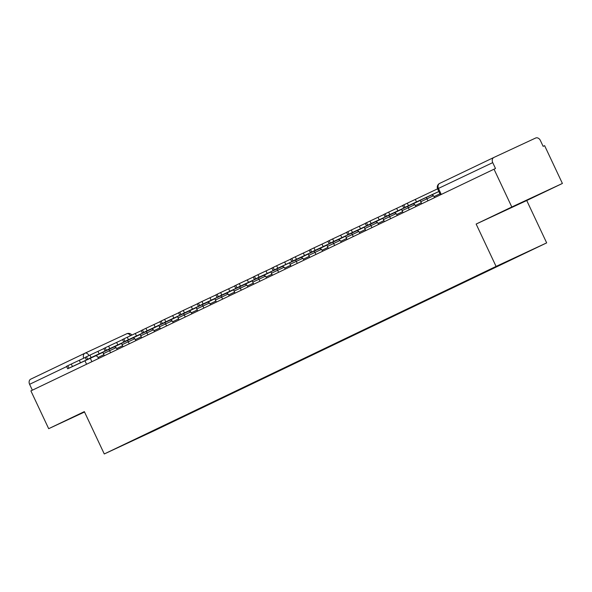<?xml version="1.0" encoding="UTF-8"?>
<svg xmlns="http://www.w3.org/2000/svg" width="592" height="592" viewBox="0 0 592 592"><rect width="100%" height="100%" fill="white"/><g stroke="black" fill="none" stroke-linecap="round" stroke-linejoin="round"><path stroke-width="0.89" d="M562.4 183.453L511.806 206.993L494.024 169.194L30.895 390.89L48.685 428.682L84.345 411.618L104.273 453.968L154.867 430.436L546.668 242.883L526.739 200.525L562.4 183.453L544.618 145.662L543.138 146.342L540.37 140.459A4.196 3.256 64.4 0 0 535.634 138.032L493.891 157.45A4.196 3.256 64.4 0 0 493.869 157.457A4.196 3.256 64.4 0 0 492.729 162.622L415.332 199.408L416.494 201.879L403.737 207.94L431.213 195.175A2.516 1.954 64.4 0 1 434.054 196.633L434.543 197.669M511.806 206.993L476.146 224.057L496.081 266.415L104.273 453.968M494.024 169.194L495.497 168.505L492.729 162.622M48.685 428.682L84.53 412.01M32.36 390.187L29.6 384.312A4.196 3.256 -115.6 0 1 30.74 379.154A4.196 3.256 -115.6 0 1 30.762 379.146L84.922 353.217M164.073 425.47L139.69 437.14M164.458 425.67L531.372 250.031L139.675 437.199M546.668 242.883L496.081 266.415M84.404 411.751L72.757 417.39L84.493 411.928M526.739 200.525L476.146 224.057M521.885 202.397L498.79 213.453L521.885 202.397M94.587 356.273L77.456 364.243L94.565 356.206M98.509 358.523L98.02 357.487A2.516 1.954 64.4 0 0 95.179 356.036L67.703 368.794L72.446 366.515L71.284 364.043L67.814 365.708L68.975 368.172M71.284 364.043L85.255 357.494M103.038 352.233L72.446 366.515M67.703 368.794L66.541 366.33L67.814 365.708M113.257 347.334L96.126 355.304L113.227 347.275M117.172 349.591L116.691 348.555A2.516 1.954 64.4 0 0 113.849 347.097L86.365 359.862L91.109 357.575L89.947 355.104L86.484 356.769L87.646 359.24M89.947 355.104L103.926 348.555M121.708 343.293L91.109 357.575M86.365 359.862L85.204 357.39L86.484 356.769M131.927 338.395L114.796 346.364L131.898 338.335M135.842 340.652L135.353 339.616A2.516 1.954 64.4 0 0 132.512 338.158L105.036 350.923L109.779 348.636L108.617 346.172L105.147 347.83L106.308 350.301M108.617 346.172L122.596 339.623M140.371 334.362L109.779 348.636M105.036 350.923L103.874 348.451L105.147 347.83M150.597 329.463L133.466 337.433L150.568 329.404M154.512 331.712L154.024 330.676A2.516 1.954 64.4 0 0 151.182 329.226L123.706 341.984L128.449 339.704L127.287 337.233L123.817 338.898L124.979 341.362M127.287 337.233L141.259 330.684M159.041 325.422L128.449 339.704M123.706 341.984L122.544 339.519L123.817 338.898M169.268 320.524L152.137 328.493L169.238 320.464M173.182 322.781L172.694 321.745A2.516 1.954 64.4 0 0 169.852 320.287L142.376 333.052L147.119 330.765L145.958 328.294L142.487 329.959L143.649 332.43M145.958 328.294L159.929 321.745M177.711 316.483L147.119 330.765M142.376 333.052L141.214 330.58L142.487 329.959M187.93 311.592L170.799 319.554L187.908 311.525M191.852 313.841L191.364 312.805A2.516 1.954 64.4 0 0 188.522 311.348L161.046 324.113L165.79 321.826L164.628 319.362L161.157 321.019L162.319 323.491M164.628 319.362L178.599 312.813M196.381 307.551L165.79 321.826M161.046 324.113L159.884 321.641L161.157 321.019M206.601 302.653L189.47 310.622L206.571 302.593M210.523 304.902L210.034 303.866A2.516 1.954 64.4 0 0 207.193 302.416L179.709 315.181L184.46 312.894L183.298 310.423L179.827 312.088L180.989 314.552M183.298 310.423L197.269 303.874M215.051 298.612L184.46 312.894M179.709 315.181L178.547 312.709L179.827 312.088M225.271 293.713L208.14 301.683L225.241 293.654M229.185 295.97L228.697 294.934A2.516 1.954 64.4 0 0 225.855 293.477L198.379 306.242L203.123 303.955L201.961 301.491L198.49 303.148L199.652 305.62M201.961 301.491L215.939 294.942M233.714 289.68L203.123 303.955M198.379 306.242L197.217 303.77L198.49 303.148M243.941 284.782L226.81 292.751L243.911 284.715M247.856 287.031L247.367 285.995A2.516 1.954 64.4 0 0 244.526 284.537L217.049 297.302L221.793 295.023L220.631 292.552L217.16 294.209L218.322 296.681M220.631 292.552L234.602 286.003M252.384 280.741L221.793 295.023M217.049 297.302L215.888 294.838L217.16 294.209M262.611 275.842L245.48 283.812L262.582 275.783M266.526 278.092L266.037 277.056A2.516 1.954 64.4 0 0 263.196 275.606L235.72 288.371L240.463 286.084L239.301 283.612L235.831 285.277L236.992 287.742M239.301 283.612L253.272 277.063M271.055 271.802L240.463 286.084M235.72 288.371L234.558 285.899L235.831 285.277M281.274 266.903L264.143 274.873L281.252 266.844M285.196 269.16L284.708 268.124A2.516 1.954 64.4 0 0 281.866 266.666L254.39 279.431L259.133 277.145L257.971 274.681L254.501 276.338L255.663 278.81M257.971 274.681L271.943 268.132M281.866 266.666L259.133 277.145M254.39 279.431L253.228 276.96L254.501 276.338M299.944 257.971L282.813 265.941L299.915 257.905M303.866 260.221L303.378 259.185A2.516 1.954 64.4 0 0 300.536 257.727L273.053 270.492L277.803 268.213L276.642 265.741L273.171 267.399L274.333 269.871M276.642 265.741L290.613 259.192M308.395 253.931L277.803 268.213M273.053 270.492L271.891 268.028L273.171 267.399M318.614 249.032L301.483 257.002L318.585 248.973M322.529 251.282L322.041 250.253A2.516 1.954 64.4 0 0 319.199 248.795L291.723 261.56L296.466 259.274L295.304 256.802L291.834 258.467L292.996 260.931M295.304 256.802L309.283 250.253M327.058 244.992L296.466 259.274M291.723 261.56L290.561 259.089L291.834 258.467M337.285 240.093L320.154 248.063L337.255 240.034M341.199 242.35L340.711 241.314A2.516 1.954 64.4 0 0 337.869 239.856L310.393 252.621L315.136 250.335L313.975 247.87L310.504 249.528L311.666 252M313.975 247.87L327.946 241.321M345.728 236.06L315.136 250.335M310.393 252.621L309.231 250.15L310.504 249.528M355.955 231.161L338.824 239.131L355.925 231.095M359.869 233.411L359.381 232.375A2.516 1.954 64.4 0 0 356.539 230.917L329.063 243.682L333.807 241.403L332.645 238.931L329.174 240.596L330.336 243.06M332.645 238.931L346.616 232.382M364.398 227.121L333.807 241.403M329.063 243.682L327.901 241.218L329.174 240.596M374.618 222.222L357.487 230.192L374.595 222.163M378.54 224.479L378.051 223.443A2.516 1.954 64.4 0 0 375.21 221.985L347.733 234.75L352.477 232.464L351.315 229.992L347.844 231.657L349.006 234.129M351.315 229.992L365.286 223.443M383.068 218.182L352.477 232.464M347.733 234.75L346.572 232.279L347.844 231.657M393.288 213.283L376.157 221.253L393.258 213.224M397.21 215.54L396.721 214.504A2.516 1.954 64.4 0 0 393.88 213.046L366.404 225.811L371.147 223.524L369.985 221.06L366.515 222.718L367.676 225.189M369.985 221.06L383.956 214.511M401.739 209.25L371.147 223.524M366.404 225.811L365.234 223.339L366.515 222.718M411.958 204.351L394.827 212.321L411.928 204.292M415.873 206.601L415.384 205.565A2.516 1.954 64.4 0 0 412.543 204.114L385.066 216.872L389.81 214.593L388.648 212.121L385.177 213.786L386.339 216.25M388.648 212.121L402.627 205.572M420.401 200.311L389.81 214.593M385.066 216.872L383.905 214.408L385.177 213.786M430.628 195.412L413.497 203.382L430.599 195.353M438.842 191.482L416.494 201.879M403.737 207.94L402.575 205.468L403.848 204.847L405.009 207.318M408.48 205.653L407.318 203.182L403.848 204.847M407.318 203.182L415.332 199.408M433.462 195.767L420.786 201.717L421.756 203.789M414.792 204.706L402.116 210.656L403.093 212.72M396.129 213.645L383.453 219.595L384.423 221.66M377.459 222.577L364.783 228.527L365.752 230.599M358.789 231.516L346.113 237.466L347.082 239.531M340.119 240.456L327.443 246.405L328.412 248.47M321.449 249.387L308.772 255.337L309.749 257.402M302.786 258.327L290.11 264.276L291.079 266.341M284.116 267.266L271.439 273.215L272.409 275.28M265.445 276.198L252.769 282.147L253.739 284.212M246.775 285.137L234.099 291.086L235.068 293.151M228.105 294.076L215.429 300.026L216.406 302.09M209.442 303.008L196.766 308.957L197.735 311.022M190.772 311.947L178.096 317.897L179.065 319.961M172.102 320.879L159.426 326.828L160.395 328.9M153.432 329.818L140.755 335.768L141.725 337.832M134.761 338.757L122.085 344.707L123.062 346.771M116.091 347.689L103.415 353.639L104.392 355.711M441.277 194.442L438.517 188.567A4.196 3.256 64.4 0 1 439.656 183.409A4.196 3.256 64.4 0 0 439.656 183.409L493.839 157.472M91.901 361.682L90.31 358.301M85.004 353.18L126.718 333.777A4.196 2.657 65.1 0 1 126.732 333.77A4.196 2.657 65.1 0 1 130.499 335.708M427.942 200.829L426.98 198.786A4.196 2.657 -114.9 0 0 426.188 197.513M409.272 209.76L408.31 207.725A4.196 2.657 -114.9 0 0 407.518 206.445M390.602 218.7L389.64 216.657A4.196 2.657 -114.9 0 0 388.848 215.384M371.931 227.639L370.977 225.596A4.196 2.657 -114.9 0 0 370.185 224.324M353.261 236.571L352.307 234.536A4.196 2.657 -114.9 0 0 351.515 233.255M334.598 245.51L333.636 243.467A4.196 2.657 -114.9 0 0 332.845 242.195M315.928 254.449L314.966 252.407A4.196 2.657 -114.9 0 0 314.174 251.134M297.258 263.381L296.296 261.346A4.196 2.657 -114.9 0 0 295.504 260.066M278.588 272.32L277.626 270.278A4.196 2.657 -114.9 0 0 276.841 269.005M259.918 281.259L258.963 279.217A4.196 2.657 -114.9 0 0 258.171 277.944M241.255 290.191L240.293 288.156A4.196 2.657 -114.9 0 0 239.501 286.876M222.585 299.13L221.623 297.088A4.196 2.657 -114.9 0 0 220.831 295.815M203.914 308.069L202.952 306.027A4.196 2.657 -114.9 0 0 202.161 304.754M185.244 317.001L184.282 314.959A4.196 2.657 -114.9 0 0 183.498 313.686M166.574 325.94L165.619 323.898A4.196 2.657 -114.9 0 0 164.828 322.625M147.911 334.872L146.949 332.837A4.196 2.657 -114.9 0 0 146.157 331.564M129.241 343.811L128.279 341.769A4.196 2.657 -114.9 0 0 127.487 340.496M110.571 352.751L109.609 350.708A4.196 2.657 -114.9 0 0 108.817 349.435M86.573 364.235L84.952 360.787M66.652 366.574L29.6 384.312M89.007 355.555A4.196 2.657 65.1 0 0 84.989 353.187A4.196 2.657 65.1 0 1 84.989 353.187A4.196 3.256 64.4 0 0 84.952 353.202A4.196 3.256 64.4 0 0 83.738 358.197M103.903 354.675L98.02 357.487M79.298 360.269L80.46 362.733M103.038 352.27L95.179 356.036M122.574 345.735L116.691 348.555M97.969 351.33L99.13 353.801M121.708 343.33L113.849 347.097M141.244 336.796L135.353 339.616M116.631 342.391L117.793 344.862M140.378 334.399L132.512 338.158M159.907 327.864L154.024 330.676M135.302 333.459L136.463 335.923M159.048 325.459L151.182 329.226M178.577 318.925L172.694 321.745M153.972 324.52L155.134 326.991M177.711 316.52L169.852 320.287M197.247 309.986L191.364 312.805M172.642 315.58L173.804 318.052M196.381 307.588L188.522 311.348M215.917 301.054L210.034 303.866M191.312 306.649L192.474 309.113M215.051 298.649L207.193 302.416M234.587 292.115L228.697 294.934M209.975 297.709L211.137 300.181M233.722 289.71L225.855 293.477M253.25 283.176L247.367 285.995M228.645 288.77L229.807 291.242M252.392 280.778L244.526 284.537M271.92 274.244L266.037 277.056M247.315 279.838L248.477 282.31M271.055 271.839L263.196 275.606M290.591 265.305L284.708 268.124M265.986 270.899L267.147 273.371M309.261 256.373L303.378 259.185M284.656 261.967L285.818 264.432M308.395 253.968L300.536 257.727M327.931 247.434L322.041 250.253M303.319 253.028L304.48 255.5M327.065 245.029L319.199 248.795M346.594 238.495L340.711 241.314M321.989 244.089L323.151 246.561M345.735 236.097L337.869 239.856M365.264 229.563L359.381 232.375M340.659 235.157L341.821 237.621M364.406 227.158L356.539 230.917M383.934 220.624L378.051 223.443M359.329 226.218L360.491 228.69M383.068 218.219L375.21 221.985M402.604 211.684L396.721 214.504M377.999 217.279L379.161 219.75M401.739 209.287L393.88 213.046M421.275 202.753L415.384 205.565M396.662 208.347L397.824 210.811M420.409 200.348L412.543 204.114M439.937 193.813L434.054 196.633M438.857 191.512L431.213 195.175M103.03 352.129A4.196 4.196 0 0 0 103.415 353.639M121.7 343.19A4.196 4.196 0 0 0 122.085 344.707M140.363 334.258A4.196 4.196 0 0 0 140.755 335.768M159.033 325.319A4.196 4.196 0 0 0 159.426 326.828M177.704 316.38A4.196 4.196 0 0 0 178.096 317.897M196.374 307.448A4.196 4.196 0 0 0 196.766 308.957M215.044 298.509A4.196 4.196 0 0 0 215.429 300.026M233.707 289.569A4.196 4.196 0 0 0 234.099 291.086M252.377 280.638A4.196 4.196 0 0 0 252.769 282.147M271.047 271.698A4.196 4.196 0 0 0 271.439 273.215M289.717 262.759A4.196 4.196 0 0 0 290.11 264.276M308.388 253.827A4.196 4.196 0 0 0 308.772 255.337M327.05 244.888A4.196 4.196 0 0 0 327.443 246.405M345.721 235.956A4.196 4.196 0 0 0 346.113 237.466M364.391 227.017A4.196 4.196 0 0 0 364.783 228.527M383.061 218.078A4.196 4.196 0 0 0 383.453 219.595M401.731 209.146A4.196 4.196 0 0 0 402.116 210.656M420.394 200.207A4.196 4.196 0 0 0 420.786 201.717M440.426 194.849L437.666 188.981A4.196 4.196 0 0 1 439.656 183.409L493.869 157.457M30.74 379.154L84.952 353.202A4.196 4.196 0 0 1 84.989 353.187L126.732 333.77A4.196 4.196 0 0 1 131.868 335.065"/></g></svg>
